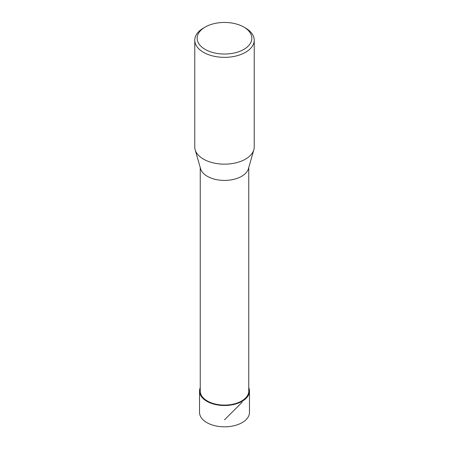 <?xml version="1.0" encoding="UTF-8"?>
<svg xmlns="http://www.w3.org/2000/svg" width="449" height="449" viewBox="0 0 449 449"><rect width="100%" height="100%" fill="white"/><g stroke="black" fill="none" stroke-linecap="round" stroke-linejoin="round"><path stroke-width="0.67" d="M248.757 167.556L248.757 391.09A24.257 14.003 180 0 1 233.783 404.027A24.257 14.003 180 0 1 207.348 400.996A24.257 14.003 180 0 1 200.243 391.09L200.243 167.556M195.169 149.781L200.563 168.684A24.257 14.003 0 0 0 207.348 176.311A24.257 14.003 0 0 0 231.925 179.74A24.257 14.003 0 0 0 248.437 168.684L253.831 149.781A29.729 17.163 180 0 1 224.5 164.154A29.729 17.163 180 0 1 195.169 149.781A29.729 17.163 180 0 1 194.771 146.991L194.771 40.185A29.729 17.163 180 0 1 203.476 28.046L205.159 27.075A27.35 15.794 180 0 1 243.841 27.075L243.841 27.075A27.35 15.794 180 0 1 243.841 49.407A27.35 15.794 180 0 1 205.159 49.407A27.35 15.794 180 0 1 205.159 27.075M245.524 28.046L243.841 27.075L245.524 28.046A29.729 17.163 180 0 1 254.229 40.185L254.229 146.991A29.729 17.163 180 0 1 253.831 149.781M254.229 40.185A29.729 17.163 180 0 1 224.5 57.349A29.729 17.163 180 0 1 194.771 40.185M199.53 391.09L199.53 412.406A24.97 14.419 0 0 0 206.843 422.604A24.97 14.419 0 0 0 234.058 425.731A24.97 14.419 0 0 0 249.47 412.406L249.47 391.09A24.97 14.413 180 0 1 234.058 404.409A24.97 14.413 180 0 1 206.843 401.283A24.97 14.413 180 0 1 199.53 391.09A24.97 14.413 180 0 1 200.243 387.678M248.757 387.678A24.97 14.413 180 0 1 249.47 391.09M224.5 405.503L224.5 405.093M242.157 400.693L242.157 401.283M242.157 402.214L224.5 419.832"/></g></svg>
